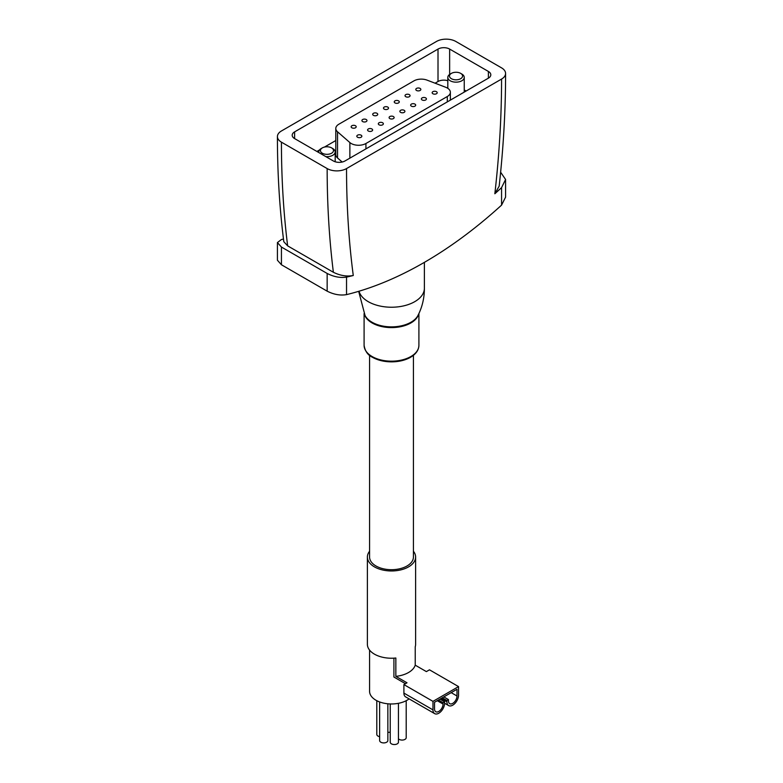 <?xml version="1.0" encoding="UTF-8"?>
<svg xmlns="http://www.w3.org/2000/svg" width="783" height="783" viewBox="0 0 783 783"><rect width="100%" height="100%" fill="white"/><g stroke="black" fill="none" stroke-linecap="round" stroke-linejoin="round"><path stroke-width="1.17" d="M369.576 551.242A24.116 13.928 0 0 0 367.384 557.036A24.116 13.928 0 0 0 374.45 566.882A24.116 13.928 0 0 0 400.73 569.907A24.116 13.928 0 0 0 415.616 557.036A24.116 13.928 0 0 0 413.424 551.242M367.384 557.036L367.384 644.311A24.116 13.928 0 0 0 374.45 654.157A24.116 13.928 0 0 0 395.846 658.004L395.846 676.355A24.116 13.928 180 0 0 415.225 665.168L415.225 646.817A24.116 13.928 0 0 0 415.616 644.311L415.616 557.036M456.998 695.999A6.029 3.484 120 0 1 454.365 702.067A6.029 3.484 120 0 1 449.726 703.682A6.029 3.484 120 0 1 448.473 700.922L448.473 699.581L446.927 700.482L446.927 701.822A8.222 4.747 120 0 0 448.63 705.581A8.222 4.747 120 0 0 454.962 703.379A8.222 4.747 120 0 0 458.554 695.108L458.554 686.603L432.97 701.372L432.97 709.878A8.222 4.747 120 0 0 434.673 713.636A8.222 4.747 120 0 0 441.015 711.434A8.222 4.747 120 0 0 444.597 703.163L444.597 701.822L443.051 702.713L443.051 704.054A6.029 3.484 120 0 1 440.418 710.122A6.029 3.484 120 0 1 435.769 711.737A6.029 3.484 120 0 1 434.526 708.977L434.526 702.273L456.998 689.285L456.998 695.999L451.184 692.642M405.457 683.696L393.918 677.031L393.918 658.17M500.631 172.211L505.583 179.473L505.583 197.13L501.57 205.117A394.652 227.853 120 0 1 346.536 294.623C340.262 295.69 333.803 294.535 327.157 291.168L281.43 264.762L277.417 260.23L277.417 242.573L281.43 239.52A374.098 215.991 120 0 0 283.466 239.06M505.583 73.465C505.583 110.002 503.449 147.566 499.172 186.158L494.846 193.763A972.926 561.724 120 0 0 501.57 79.063A13.703 7.908 0 0 0 505.583 73.465A13.703 7.908 0 0 0 501.57 67.876L455.843 41.47A13.703 7.908 0 0 0 436.464 41.47L281.43 130.976A13.703 7.908 0 0 0 277.417 136.565C277.417 172.955 279.541 208.004 283.798 241.702L287.645 245.862L333.372 272.269C340.262 275.655 346.898 276.732 353.27 275.499A374.098 215.991 120 0 1 346.536 277.113C340.282 278.063 333.822 276.839 327.157 273.453L281.43 247.046L277.417 242.573M488.396 71.449L449.638 49.075A8.222 4.747 0 0 0 438.01 49.075L294.604 131.867A8.222 4.747 0 0 0 292.196 135.224A8.222 4.747 0 0 0 294.604 138.581L333.362 160.965A8.222 4.747 0 0 0 344.99 160.965L488.396 78.163A8.222 4.747 0 0 0 490.804 74.806A8.222 4.747 0 0 0 488.396 71.449L488.396 78.163M333.372 272.269A986.629 569.633 -60 0 1 327.157 168.57A13.703 7.908 0 0 0 346.536 168.57L501.57 79.063M277.417 136.565A13.703 7.908 0 0 0 281.43 142.163L327.157 168.57M494.846 193.763A374.098 215.991 120 0 0 501.57 187.607L501.57 205.117M505.583 179.473L501.57 187.607M466.11 91.034L464.25 89.957M447.807 80.727A8.222 4.747 0 0 0 438.01 81.52L435.094 83.204M335.799 140.529L324.495 147.057M319.493 149.944L316.89 151.452M335.799 128.481A10.414 6.01 0 0 0 337.532 131.789L349.874 142.565A10.414 6.01 0 0 0 365.925 143.504L447.308 96.515A10.414 6.01 0 0 0 450.362 92.267A10.414 6.01 0 0 0 445.684 87.256L427.029 80.12A10.414 6.01 0 0 0 413.913 80.884L338.853 124.223A10.414 6.01 0 0 0 335.799 128.481L335.799 154.662A10.414 6.01 0 0 0 337.532 157.97L342.171 162.022M357.547 137.24A2.525 1.458 0 0 0 360.297 137.554A2.525 1.458 0 0 0 361.854 136.213A2.525 1.458 0 0 0 359.328 134.754A2.525 1.458 0 0 0 356.813 136.213A2.525 1.458 0 0 0 357.547 137.24M351.89 127.795A2.525 1.458 0 0 0 354.64 128.109A2.525 1.458 0 0 0 356.196 126.768A2.525 1.458 0 0 0 353.671 125.309A2.525 1.458 0 0 0 351.146 126.768A2.525 1.458 0 0 0 351.89 127.795M368.323 131.015A2.525 1.458 0 0 0 371.073 131.338A2.525 1.458 0 0 0 372.63 129.988A2.525 1.458 0 0 0 370.105 128.539A2.525 1.458 0 0 0 367.579 129.988A2.525 1.458 0 0 0 368.323 131.015M362.666 121.58A2.525 1.458 0 0 0 365.416 121.894A2.525 1.458 0 0 0 366.973 120.543A2.525 1.458 0 0 0 364.447 119.094A2.525 1.458 0 0 0 361.922 120.543A2.525 1.458 0 0 0 362.666 121.58M379.06 124.82A2.525 1.458 0 0 0 381.81 125.133A2.525 1.458 0 0 0 383.367 123.792A2.525 1.458 0 0 0 380.841 122.334A2.525 1.458 0 0 0 378.316 123.792A2.525 1.458 0 0 0 379.06 124.82M373.442 115.355A2.525 1.458 0 0 0 376.183 115.669A2.525 1.458 0 0 0 377.739 114.328A2.525 1.458 0 0 0 375.223 112.869A2.525 1.458 0 0 0 372.698 114.328A2.525 1.458 0 0 0 373.442 115.355M389.836 118.605A2.525 1.458 0 0 0 392.577 118.918A2.525 1.458 0 0 0 394.133 117.567A2.525 1.458 0 0 0 391.617 116.119A2.525 1.458 0 0 0 389.092 117.567A2.525 1.458 0 0 0 389.836 118.605M384.218 109.131A2.525 1.458 0 0 0 386.959 109.454A2.525 1.458 0 0 0 388.515 108.103A2.525 1.458 0 0 0 385.999 106.654A2.525 1.458 0 0 0 383.474 108.103A2.525 1.458 0 0 0 384.218 109.131M400.612 112.38A2.525 1.458 0 0 0 403.353 112.693A2.525 1.458 0 0 0 404.909 111.352A2.525 1.458 0 0 0 402.393 109.894A2.525 1.458 0 0 0 399.868 111.352A2.525 1.458 0 0 0 400.612 112.38M394.984 102.916A2.525 1.458 0 0 0 397.735 103.229A2.525 1.458 0 0 0 399.291 101.888A2.525 1.458 0 0 0 396.775 100.43A2.525 1.458 0 0 0 394.25 101.888A2.525 1.458 0 0 0 394.984 102.916M411.378 106.155A2.525 1.458 0 0 0 414.129 106.478A2.525 1.458 0 0 0 415.685 105.128A2.525 1.458 0 0 0 413.17 103.679A2.525 1.458 0 0 0 410.644 105.128A2.525 1.458 0 0 0 411.378 106.155M405.76 96.691A2.525 1.458 0 0 0 408.511 97.014A2.525 1.458 0 0 0 410.067 95.663A2.525 1.458 0 0 0 407.542 94.205A2.525 1.458 0 0 0 405.026 95.663A2.525 1.458 0 0 0 405.76 96.691M422.115 99.96A2.525 1.458 0 0 0 424.866 100.273A2.525 1.458 0 0 0 426.422 98.932A2.525 1.458 0 0 0 423.906 97.474A2.525 1.458 0 0 0 421.381 98.932A2.525 1.458 0 0 0 422.115 99.96M416.536 90.476A2.525 1.458 0 0 0 419.287 90.789A2.525 1.458 0 0 0 420.843 89.448A2.525 1.458 0 0 0 418.318 87.99A2.525 1.458 0 0 0 415.802 89.448A2.525 1.458 0 0 0 416.536 90.476M432.891 93.745A2.525 1.458 0 0 0 435.642 94.058A2.525 1.458 0 0 0 437.198 92.707A2.525 1.458 0 0 0 434.673 91.259A2.525 1.458 0 0 0 432.157 92.707A2.525 1.458 0 0 0 432.891 93.745M325.865 156.629A8.222 4.747 0 0 0 335.193 151.931A8.222 4.747 0 0 0 332.785 148.574L331.591 147.889A6.538 3.778 0 0 0 322.342 147.889A6.538 3.778 0 0 0 322.342 153.223A6.538 3.778 0 0 0 331.591 153.223A6.538 3.778 0 0 0 331.591 147.889M322.342 147.889L321.157 148.574A8.222 4.747 0 0 0 318.75 151.931A8.222 4.747 0 0 0 318.818 152.568M461.843 74.052L460.658 73.367A6.538 3.778 180 0 1 460.658 78.711A6.538 3.778 180 0 1 451.409 78.711A6.538 3.778 180 0 1 451.409 73.367A6.538 3.778 180 0 1 460.658 73.367L461.843 74.052A8.222 4.747 180 0 1 464.25 77.409A8.222 4.747 180 0 1 456.029 82.156A8.222 4.747 180 0 1 447.807 77.409A8.222 4.747 180 0 1 450.215 74.052L451.409 73.367M369.576 650.115L369.576 691.301A21.924 12.655 0 0 0 375.997 700.256A21.924 12.655 0 0 0 409.088 698.867M369.576 355.335L369.576 557.036A21.924 12.655 0 0 0 375.997 565.992A21.924 12.655 0 0 0 399.888 568.732A21.924 12.655 0 0 0 413.424 557.036L413.424 355.335M458.554 686.603L429.485 669.817L426.383 671.608L415.225 665.168M432.97 701.372L403.901 684.587L407.003 682.796L395.846 676.355M403.901 684.587L403.901 693.092A8.222 4.747 120 0 0 405.604 696.86L434.673 713.636M444.597 701.822L439.948 699.131M443.051 702.713L438.402 700.031M448.473 699.581L443.824 696.899M446.927 700.482L442.278 697.79M387.859 732.271A4.111 2.369 0 0 0 390.228 732.144M376.799 700.697L376.799 734.425A4.111 2.369 0 0 0 378.003 736.098A4.111 2.369 0 0 0 379.638 736.676M379.638 701.95L379.638 740.532A4.111 2.369 0 0 0 380.841 742.215A4.111 2.369 0 0 0 385.324 742.724A4.111 2.369 0 0 0 387.859 740.532L387.859 703.79M390.228 703.937L390.228 742.176A4.111 2.369 0 0 0 391.431 743.85A4.111 2.369 0 0 0 395.914 744.369A4.111 2.369 0 0 0 398.449 742.176L398.449 703.31M398.449 738.8A4.111 2.369 0 0 0 399.183 739.377A4.111 2.369 0 0 0 403.666 739.886A4.111 2.369 0 0 0 406.201 737.694L406.201 700.697M327.157 273.453L327.157 291.168M281.43 247.046L281.43 264.762M353.27 275.499A972.926 561.724 -60 0 1 346.536 168.57M346.536 277.113L346.536 294.623M287.645 245.862A986.629 569.633 -60 0 1 281.43 142.163M449.638 74.424L449.638 49.075M438.01 81.52L438.01 49.075M294.604 138.581L294.604 131.867M447.308 96.515L447.308 101.888M365.925 143.504L365.925 148.878M337.532 131.789L337.532 157.97M349.874 142.565L349.874 158.137M359.025 291.227A32.886 18.988 0 0 0 368.245 301.67A32.886 18.988 0 0 0 404.087 305.781A32.886 18.988 0 0 0 424.386 288.242A32.886 18.988 0 0 0 424.386 288.144C424.435 297.853 422.291 306.965 417.956 315.48A27.601 15.934 0 0 1 371.984 322.204A27.601 15.934 0 0 1 365.044 315.48L358.673 291.335M372.121 356.539A27.405 15.826 0 0 0 401.992 359.965A27.405 15.826 0 0 0 418.905 345.352C418.719 350.383 415.646 354.523 409.675 357.772C404.508 360.434 398.498 361.805 391.647 361.863C384.247 361.834 377.846 360.307 372.463 357.293C367.844 355.169 365.054 351.185 364.095 345.352A27.405 15.826 0 0 0 372.121 356.539M364.438 314.277A27.405 15.826 0 0 0 372.121 322.968A27.405 15.826 0 0 0 399.947 326.824A27.405 15.826 0 0 0 418.562 314.277M446.927 701.822L441.113 698.465M432.97 709.878L403.901 693.092M443.051 704.054L437.237 700.697M450.362 92.267L450.362 100.126M335.193 161.758L335.193 151.931M318.75 152.519L318.75 151.931M447.807 77.409L447.807 88.322M464.25 77.409L464.25 92.1M424.386 288.242L424.386 262.364M418.905 345.352L418.905 313.552M364.095 345.352L364.095 313.552M448.63 705.581L444.597 703.261"/></g></svg>
